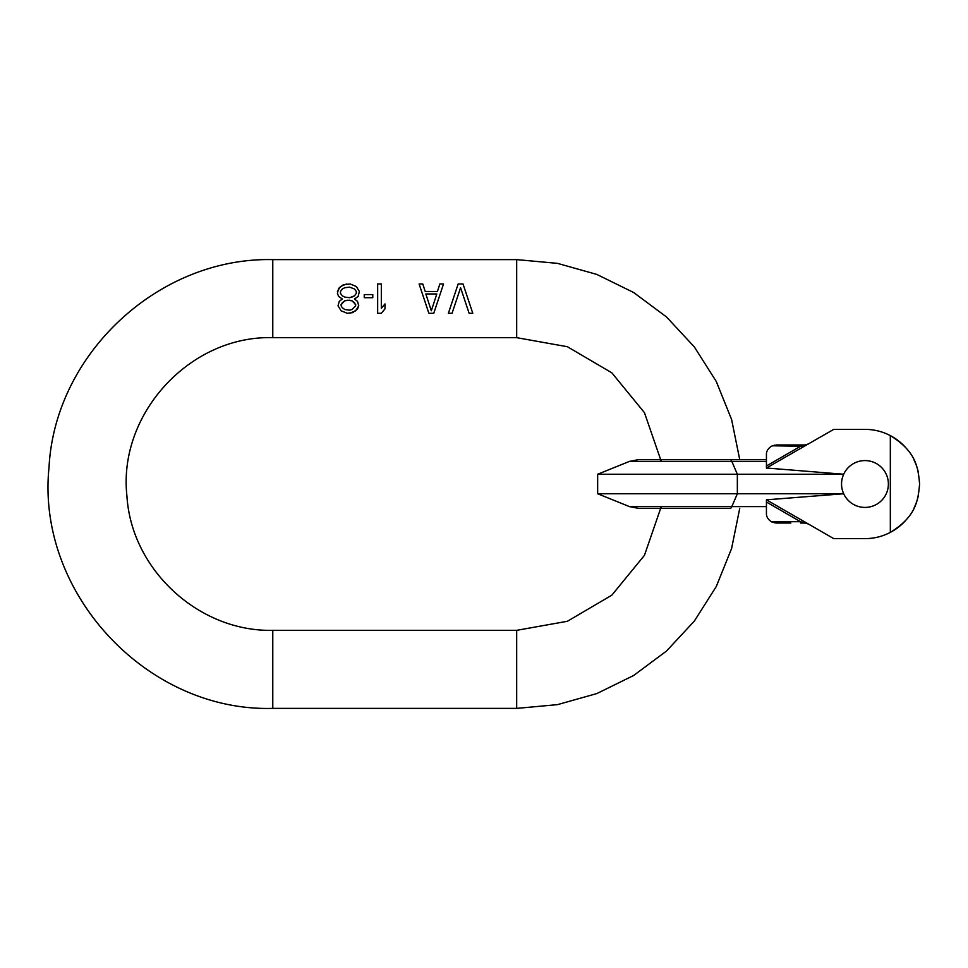 <?xml version="1.0" encoding="UTF-8"?>
<svg xmlns="http://www.w3.org/2000/svg" width="968" height="968" viewBox="0 0 968 968"><rect width="100%" height="100%" fill="white"/><g stroke="black" fill="none" stroke-linecap="round" stroke-linejoin="round"><path stroke-width="1.45" d="M354.494 288.984L356.321 291.477L356.321 293.34L354.494 295.833L352.049 297.079L349.617 297.708L344.729 297.079L342.297 295.833L340.47 293.34L340.47 291.477L342.297 288.984L344.729 287.738L349.617 287.121L354.494 288.984M356.321 293.34L354.494 295.833L349.617 297.708L344.729 297.079L342.297 295.833L340.47 293.34M359.37 291.477L356.321 286.492L350.222 283.999L343.519 284.628L338.643 288.367L337.421 293.34L338.643 296.462L342.297 298.955L339.248 301.435L338.026 305.803L341.075 310.776L347.173 313.269L352.667 312.652L357.543 308.913L358.753 305.803L357.543 301.435L354.494 298.955L358.148 296.462L359.37 291.477L356.321 286.492L350.222 283.999M341.075 304.557L344.729 300.818L347.173 300.201L352.049 300.818L354.494 302.681L355.716 305.803L352.049 309.53L349.617 310.159L344.729 309.53L342.297 307.667L341.075 305.803L342.297 302.681L344.729 300.818L349.617 300.201L352.049 300.818L355.716 304.557M354.494 298.955L355.716 298.325M739.734 508.394L731.59 548.517L716.284 586.499L694.346 621.069L666.48 651.065L633.616 675.507L596.881 693.56L557.459 704.644L516.682 708.382L272.782 708.382C146.688 712 35.998 592.706 49.029 467.229C54.922 353.55 158.982 257.004 272.782 259.618L516.682 259.618L557.459 263.356L596.881 274.44L633.616 292.493L666.48 316.935L694.346 346.931L716.284 381.501L731.59 419.483L739.734 459.606L766.438 459.606L638.626 459.606L629.502 461.385L597.655 474.247L843.685 474.247C840.817 480.745 840.817 487.255 843.685 493.753L597.655 493.753L597.655 474.247M661.265 461.385L644.458 412.683L611.824 372.813L567.393 346.726L516.682 337.663L272.782 337.663C190.115 335.267 117.733 413.905 126.941 496.088C131.37 569.777 198.984 632.007 272.782 630.337L516.682 630.337L567.393 621.274L611.824 595.187L644.458 555.317L661.265 506.615M463.019 283.975L458.154 283.975L448.378 313.305L452.044 313.305L460.586 287.738L469.129 313.305L472.795 313.305L463.019 283.975L472.795 313.305M419.108 283.975L428.884 313.305L433.749 313.305L443.526 283.975L439.859 283.975L437.415 291.477L425.218 291.477L422.774 283.975L419.108 283.975L428.884 313.305M372.777 294.587L364.246 294.587L364.246 297.708L372.777 297.708L372.777 294.587M349.617 313.269L355.716 310.776L358.753 305.803M338.026 305.803L341.075 310.776L347.173 313.269M346.568 283.999L340.47 286.492L337.421 291.477M381.319 283.975L377.665 283.975M381.319 308.296L381.319 283.902L381.319 308.296L384.974 303.928L384.974 308.913L381.295 313.293L384.974 308.913M377.665 313.305L381.295 313.293M377.665 283.902L377.665 313.366L377.665 283.902M452.044 313.305L460.586 287.738L469.129 313.305M425.218 291.477L422.774 283.975M439.859 283.975L437.415 291.477M431.317 310.776L425.835 293.969L436.81 293.969L431.317 310.776M775.138 522.962L771.315 521.716C767.842 519.247 766.208 516.428 766.438 513.27L766.438 499.827L833.75 538.631L864.968 538.631A54.631 54.631 0 0 0 890.33 532.388L890.33 435.612A54.631 54.631 0 0 0 864.968 429.369L833.75 429.369L766.438 468.004L843.685 474.247M843.685 493.753L766.438 499.827M774.932 445.062L771.315 446.284C767.842 448.753 766.208 451.572 766.438 454.73L766.438 468.173L767.685 467.508M776.191 444.977L800.548 444.977L800.548 446.284L772.319 445.776M790.82 444.977L803.15 444.977M772.645 522.357L771.315 521.716L800.548 521.716L800.548 523.023L803.15 523.023M776.191 523.023L790.82 523.023M803.162 522.175L808.522 524.063L800.548 521.716L766.898 502.295M807.022 523.398L806.005 523.144M864.968 460.586A23.414 23.414 0 0 0 843.842 494.103A23.414 23.414 0 0 0 888.382 484A23.414 23.414 0 0 0 864.968 460.586M808.522 443.925L804.844 444.977M766.898 465.705L800.548 446.284L803.162 445.825M905.806 447.712A54.631 54.631 0 0 0 890.33 435.612C916.49 451.741 918.1 467.871 919.6 484C918.1 500.129 916.49 516.259 890.33 532.388A54.631 54.631 0 0 0 905.806 520.288M913.949 508.188A54.631 54.631 0 0 0 918.245 496.1M918.245 471.9A54.631 54.631 0 0 0 913.949 459.812M800.838 523.023L805.545 523.083M833.75 538.631L855.216 538.631M833.75 429.369L855.216 429.369M867.969 538.547L865.392 538.631M873.959 537.893L872.87 538.063M872.712 538.075L870.692 538.329M739.734 459.606L766.438 459.606M730.235 459.606A24.394 4.235 90 0 1 731.82 461.385L737.35 474.247L737.35 493.753L731.82 506.615L629.502 506.615L638.626 508.394L730.235 508.394A24.394 4.235 90 0 0 731.82 506.615L766.438 506.615M272.782 337.663L272.782 259.618M516.682 259.618L516.682 337.663M516.682 708.382L516.682 630.337M272.782 708.382L272.782 630.337M629.502 461.385L766.438 461.385M629.502 506.615L597.655 493.753M804.626 444.977L800.838 444.977M804.614 523.023L806.09 523.168"/></g></svg>
